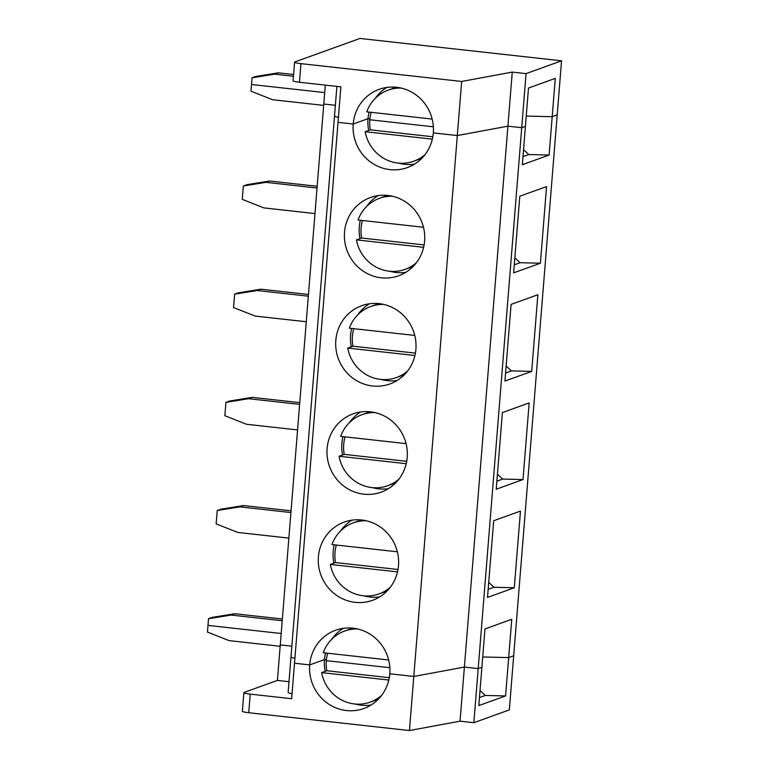 <?xml version="1.0" encoding="UTF-8"?>
<svg xmlns="http://www.w3.org/2000/svg" width="769" height="769" viewBox="0 0 769 769"><rect width="100%" height="100%" fill="white"/><g stroke="black" fill="none" stroke-linecap="round" stroke-linejoin="round"><path stroke-width="1.15" d="M300.948 63.644A8.603 1.009 -175.4 0 1 294.585 62.154A8.603 1.009 -175.4 0 1 294.883 61.924L359.921 38.45L561.553 60.809L526.073 73.613L512.26 72.084L461.669 81.466L300.948 63.644L299.449 82.245A8.603 1.009 -175.4 0 1 293.095 80.755L294.585 62.154M369.062 112.082A41.593 39.998 -109.8 0 0 368.005 118.676L369.908 118.887L368.005 118.676L353.221 124.011L338.024 122.329L340.878 86.839L299.449 82.245M292.057 693.744A11.477 1.346 -175.4 0 1 288.135 692.408L290.99 656.918A11.477 1.346 -175.4 0 0 294.912 658.254A11.477 1.346 -175.4 0 1 290.99 656.918L334.505 116.013A11.477 1.346 -175.4 0 0 338.427 117.349A11.477 1.346 -175.4 0 1 334.505 116.013A11.477 1.346 -175.4 0 1 334.803 115.744M325.306 85.109L323.787 104.017L335.371 105.295L323.787 104.017L277.417 680.411L289 681.69M293.46 76.246L274.639 74.16L252.049 77.804L251.511 84.494L324.71 92.607L251.511 84.494L250.973 91.184L272.582 99.72L323.682 105.382M368.687 130.432A41.593 39.998 -109.8 0 1 368.005 118.676L353.221 124.011L338.024 122.329L291.653 698.723L250.223 694.128L248.723 712.728L409.444 730.55L460.035 721.168L473.848 722.697L509.328 709.893L557.198 114.898L552.19 116.705L526.246 116.071L552.19 116.705L555.276 78.371L528.495 88.041L525.41 126.366L521.718 127.702L507.905 126.174L457.315 135.555L433.312 132.893A41.593 39.998 -109.8 0 0 379.146 89.339A41.593 39.998 -109.8 0 0 353.221 124.011A41.593 39.998 -109.8 0 0 407.387 167.575A41.593 39.998 -109.8 0 0 433.312 132.893L457.315 135.555L461.669 81.466M371.177 112.322A37.768 36.326 -109.8 0 0 369.831 119.753L433.37 126.798L369.831 119.753A37.768 36.326 -109.8 0 0 370.341 129.836L365.16 131.701L432.332 139.151M252.049 77.804L255.741 76.467L278.33 72.824L293.595 74.516M274.639 74.16L278.33 72.824M432.168 119.08L366.765 111.832A37.768 36.326 70.2 0 1 388.201 90.127A37.768 36.326 70.2 0 1 401.13 88.06M473.848 722.697L521.718 127.702L507.905 126.174L512.26 72.084M396.227 87.243A37.768 36.326 -109.8 0 0 395.228 87.589L388.201 90.127M523.545 149.657L528.812 154.54L549.104 155.03L522.334 164.701L525.41 126.366L521.718 127.702L526.073 73.613M549.104 155.03L552.19 116.705L557.198 114.898L561.553 60.809M386.817 87.426A41.593 39.998 -109.8 0 0 375.205 98.422M250.223 694.128A8.603 1.009 -175.4 0 1 243.86 692.638A8.603 1.009 -175.4 0 1 244.157 692.417L277.417 680.411M381.597 695.416A37.768 36.326 70.2 0 1 370.331 702.087L377.358 699.55A37.768 36.326 -109.8 0 0 378.348 699.175M370.331 702.087A37.768 36.326 70.2 0 1 321.644 672.606L388.816 680.056M327.661 653.217A37.768 36.326 -109.8 0 0 326.306 660.658A37.768 36.326 -109.8 0 0 326.815 670.741L321.644 672.606M248.723 712.728A8.603 1.009 -175.4 0 1 242.37 711.238L243.86 692.638M282.213 620.727L231.113 615.065L208.524 618.699L207.447 632.08L229.056 640.615L280.156 646.287M480.019 690.552L485.297 695.445L505.589 695.935L508.674 657.601L513.673 655.803L508.674 657.601L511.76 619.276L484.979 628.936L478.808 705.606L505.589 695.935M482.721 656.976L508.674 657.601L482.721 656.976M478.203 668.607L481.894 667.271L478.203 668.607L464.389 667.069L507.905 126.174L457.315 135.555L413.799 676.46L464.389 667.069L478.203 668.607M325.547 652.987A41.593 39.998 -109.8 0 0 324.48 659.581L309.696 664.916L294.508 663.234L309.696 664.916A41.593 39.998 -109.8 0 0 363.872 708.48A41.593 39.998 -109.8 0 0 389.796 673.798L413.799 676.46L464.389 667.069L460.035 721.168M409.444 730.55L413.799 676.46L389.796 673.798A41.593 39.998 -109.8 0 0 335.63 630.234A41.593 39.998 -109.8 0 0 309.696 664.916L324.48 659.581A41.593 39.998 -109.8 0 0 325.162 671.337M326.815 670.741L389.306 677.672M291.855 646.2L280.272 644.912L291.855 646.2M355.038 704A41.593 39.998 -109.8 0 0 370.985 705.048M479.462 697.55L485.297 695.445M207.986 625.389L281.185 633.512L207.986 625.389M324.48 659.581L326.392 659.792L324.48 659.581M326.306 660.658L389.845 667.703L326.306 660.658M231.113 615.065L234.814 613.729L282.358 619.007M390.296 587.237A37.768 36.326 70.2 0 1 379.04 593.908A37.768 36.326 70.2 0 1 363.199 595.764A37.768 36.326 70.2 0 1 330.343 564.427L397.515 571.876M381.251 277.811A41.593 39.998 -109.8 0 0 398.678 275.754A41.593 39.998 -109.8 0 0 422.191 223.058A41.593 39.998 -109.8 0 0 370.447 197.518A41.593 39.998 -109.8 0 0 344.762 241.322A41.593 39.998 -109.8 0 0 381.251 277.811M372.542 385.99A41.593 39.998 -109.8 0 0 389.979 383.933A41.593 39.998 -109.8 0 0 413.482 331.237A41.593 39.998 -109.8 0 0 361.738 305.697A41.593 39.998 -109.8 0 0 336.053 349.501A41.593 39.998 -109.8 0 0 372.542 385.99M363.843 494.169A41.593 39.998 -109.8 0 0 381.28 492.112A41.593 39.998 -109.8 0 0 404.782 439.416A41.593 39.998 -109.8 0 0 353.038 413.876A41.593 39.998 -109.8 0 0 327.354 457.68A41.593 39.998 -109.8 0 0 363.843 494.169M355.134 602.348A41.593 39.998 -109.8 0 0 372.571 600.301A41.593 39.998 -109.8 0 0 396.073 547.595A41.593 39.998 -109.8 0 0 344.329 522.055A41.593 39.998 -109.8 0 0 318.645 565.859A41.593 39.998 -109.8 0 0 355.134 602.348M513.625 272.88L519.796 196.22L546.576 186.55L540.405 263.219L513.625 272.88M317.03 188.011L265.93 182.34L269.621 181.013L317.174 186.281M423.469 227.259L358.056 220.011A37.768 36.326 70.2 0 1 379.502 198.306A37.768 36.326 70.2 0 1 392.421 196.239M265.93 182.34L243.34 185.983L247.041 184.647L269.621 181.013M378.108 195.614A41.593 39.998 -109.8 0 0 366.505 206.601M360.353 220.261A41.593 39.998 -109.8 0 0 359.979 238.611M389.854 271.284A41.593 39.998 -109.8 0 0 396.035 272.476A41.593 39.998 -109.8 0 0 405.801 272.322M416.413 262.7A37.768 36.326 70.2 0 1 405.148 269.361L412.165 266.824A37.768 36.326 -109.8 0 0 413.164 266.459M387.518 195.432A37.768 36.326 -109.8 0 0 386.519 195.768L379.502 198.306M398.553 163.105A41.593 39.998 -109.8 0 0 414.501 164.143M425.113 154.521A37.768 36.326 70.2 0 1 413.847 161.182L420.874 158.645A37.768 36.326 -109.8 0 0 421.864 158.27M413.847 161.182A37.768 36.326 70.2 0 1 365.16 131.701M299.622 404.369L248.522 398.707L225.932 402.341L224.856 415.721L246.464 424.257L297.565 429.929M290.922 512.548L239.822 506.886L217.233 510.52L220.924 509.184L243.513 505.55L291.057 510.818M352 520.152A41.593 39.998 -109.8 0 0 340.388 531.139M334.246 544.808A41.593 39.998 -109.8 0 0 333.871 563.158M363.737 595.821A41.593 39.998 -109.8 0 0 369.918 597.013A41.593 39.998 -109.8 0 0 379.684 596.869M379.04 593.908L386.057 591.371A37.768 36.326 -109.8 0 0 387.047 590.996M361.411 519.969A37.768 36.326 -109.8 0 0 360.411 520.315L353.384 522.843A37.768 36.326 70.2 0 1 366.313 520.786M225.932 402.341L229.633 401.005L252.222 397.371L299.766 402.639M372.446 487.642A41.593 39.998 -109.8 0 0 378.627 488.834A41.593 39.998 -109.8 0 0 388.393 488.69M360.699 411.973A41.593 39.998 -109.8 0 0 349.097 422.96M342.955 436.629A41.593 39.998 -109.8 0 0 342.57 454.979M522.997 479.577L496.216 489.238L502.388 412.578L529.168 402.908L522.997 479.577L502.705 479.077L497.428 474.194M353.769 328.68A37.768 36.326 -109.8 0 0 352.933 346.194L415.414 353.125M352.933 346.194L347.751 348.069L414.924 355.509M406.061 443.626L340.648 436.369A37.768 36.326 70.2 0 1 362.093 414.664A37.768 36.326 70.2 0 1 375.012 412.597M407.705 370.879A37.768 36.326 70.2 0 1 396.448 377.541A37.768 36.326 70.2 0 1 380.607 379.405A37.768 36.326 70.2 0 1 347.751 348.069M345.07 436.859A37.768 36.326 -109.8 0 0 344.224 454.383L406.714 461.304M344.224 454.383L339.052 456.248L406.224 463.697M399.005 479.058A37.768 36.326 70.2 0 1 387.739 485.72A37.768 36.326 70.2 0 1 371.908 487.584A37.768 36.326 70.2 0 1 339.052 456.248M387.739 485.72L394.757 483.192A37.768 36.326 -109.8 0 0 395.756 482.817M370.11 411.79A37.768 36.326 -109.8 0 0 369.11 412.136L362.093 414.664M531.696 371.398L504.925 381.059L511.087 304.399L537.867 294.729L531.696 371.398L511.404 370.898L505.569 373.003M308.331 296.19L257.231 290.519L234.641 294.162L233.565 307.542L255.173 316.078L306.273 321.74M506.137 366.015L511.404 370.898M248.522 398.707L252.222 397.371M234.641 294.162L238.332 292.826L260.922 289.192L308.465 294.46M381.145 379.463A41.593 39.998 -109.8 0 0 387.326 380.655A41.593 39.998 -109.8 0 0 397.092 380.501M369.408 303.793A41.593 39.998 -109.8 0 0 357.796 314.781M351.654 328.44A41.593 39.998 -109.8 0 0 351.279 346.79M362.468 220.501A37.768 36.326 -109.8 0 0 361.632 238.015L424.123 244.946M361.632 238.015L356.46 239.88L423.632 247.33M414.76 335.438L349.357 328.19A37.768 36.326 70.2 0 1 370.793 306.485A37.768 36.326 70.2 0 1 383.721 304.418M405.148 269.361A37.768 36.326 70.2 0 1 389.316 271.226A37.768 36.326 70.2 0 1 356.46 239.88M396.448 377.541L403.465 375.012A37.768 36.326 -109.8 0 0 404.456 374.638M378.819 303.611A37.768 36.326 -109.8 0 0 377.819 303.957L370.793 306.485M540.405 263.219L520.113 262.719L514.278 264.824M243.34 185.983L242.264 199.363L263.873 207.899L314.973 213.561M514.836 257.836L520.113 262.719M257.231 290.519L260.922 289.192M370.341 129.836L432.822 136.767M522.978 156.645L528.812 154.54M493.679 520.757L520.459 511.097L514.288 587.756L487.517 597.426L493.679 520.757M496.87 481.192L502.705 479.077M239.822 506.886L243.513 505.55M397.352 551.806L331.948 544.548A37.768 36.326 70.2 0 1 353.384 522.843M217.233 510.52L216.156 523.9L237.765 532.436L288.865 538.108M336.361 545.038A37.768 36.326 -109.8 0 0 335.524 562.562L398.006 569.483M335.524 562.562L330.343 564.427M488.728 582.373L493.996 587.266L514.288 587.756M208.524 618.699L212.225 617.372L234.814 613.729M488.161 589.371L493.996 587.266M343.291 628.331A41.593 39.998 -109.8 0 0 331.689 639.318M352.702 628.148A37.768 36.326 -109.8 0 0 351.702 628.494L344.685 631.032A37.768 36.326 70.2 0 1 357.604 628.965M388.653 659.985L323.24 652.727A37.768 36.326 70.2 0 1 344.685 631.032M334.505 116.013L336.889 86.397"/></g></svg>
